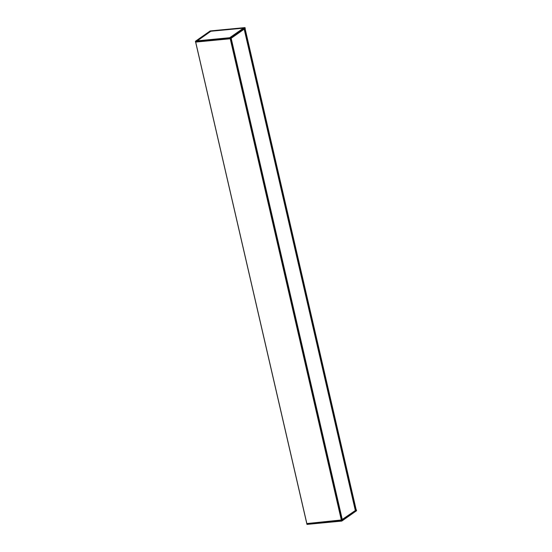 <?xml version="1.0" encoding="UTF-8"?>
<svg xmlns="http://www.w3.org/2000/svg" width="552" height="552" viewBox="0 0 552 552"><rect width="100%" height="100%" fill="white"/><g stroke="black" fill="none" stroke-linecap="round" stroke-linejoin="round"><path stroke-width="0.83" d="M244.191 29.173L355.329 510.524L341.867 519.715M245.24 28.414L230.515 38.737L230.218 38.012L244.957 27.607L245.247 28.428L245.06 27.669M210.236 30.926L195.463 41.241L195.58 42.097L230.515 38.737M341.909 519.922L306.781 523.558L195.643 42.104M306.774 523.551L341.564 520.26L356.406 509.917L356.537 510.759L341.819 521.06L341.674 520.226M355.309 510.441L355.847 510.31L355.309 510.441M356.199 509.917L356.571 510.669M356.206 509.938L245.067 28.559L356.206 509.938L355.281 510.31M306.746 523.579L307.029 524.4L341.764 521.074M210.705 31.34L196.74 40.931M210.802 31.05L243.984 27.869L210.809 31.264M210.912 31.202L197.292 40.827L229.708 37.722L243.432 28.166L210.864 31.236M244.971 27.6L210.181 30.94L195.463 41.241L230.239 37.902L244.957 27.607L210.16 30.967M210.574 31.119L196.671 40.993M196.581 40.903L229.86 37.764M243.473 28.311L230.025 37.722M231.06 38.357L342.185 519.687M231.171 38.281L342.302 519.653M306.947 524.324L306.76 523.586L306.981 524.338L341.729 521.012L341.564 520.26M341.84 521.033L356.509 510.772L341.778 521.074L307.029 524.4M197.25 40.883L210.926 31.195L243.349 28.09M230.074 37.702L244.06 27.91M197.299 40.883L229.722 37.777M306.781 523.558L195.477 41.338L230.218 38.012L230.398 38.771M306.85 523.572L195.691 42.097M341.384 520.267L230.232 38.792M355.785 510.234L244.646 28.849M355.667 510.269L244.543 28.925M341.502 520.232L230.35 38.778M341.909 519.943L230.77 38.557M244.198 29.166L355.329 510.524M244.032 27.924L229.853 37.764L196.671 40.938M195.429 41.331L195.58 42.097M230.784 38.55L341.923 519.936"/></g></svg>
